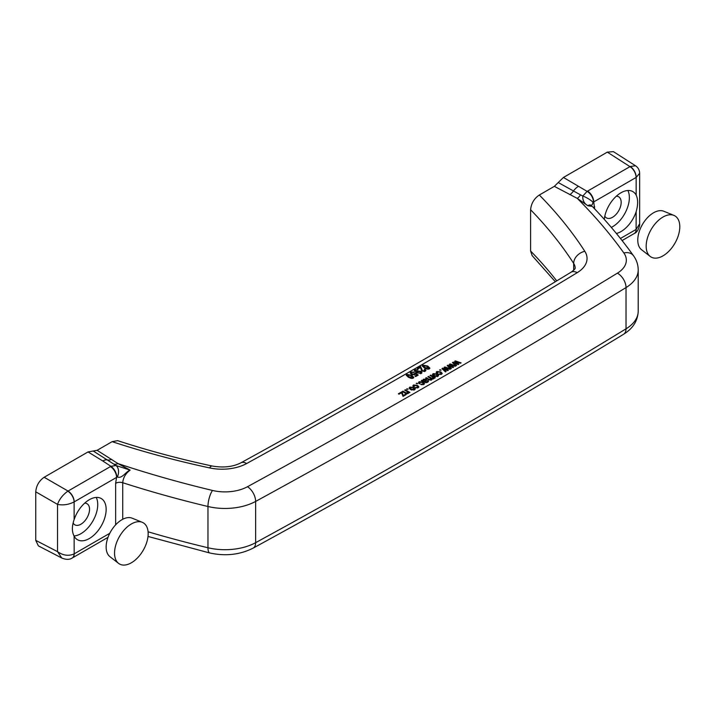<?xml version="1.0" encoding="UTF-8"?>
<svg xmlns="http://www.w3.org/2000/svg" width="715" height="715" viewBox="0 0 715 715"><rect width="100%" height="100%" fill="white"/><g stroke="black" fill="none" stroke-linecap="round" stroke-linejoin="round"><path stroke-width="1.07" d="M604.282 219.353A23.774 13.728 -60 0 1 620.96 192.773A23.774 13.728 -60 0 1 632.847 191.593A23.774 13.728 -60 0 1 636.162 195.132C638.129 199.297 638.129 204.812 636.162 211.676A23.774 13.728 -60 0 1 620.96 231.597A23.774 13.728 -60 0 1 616.41 233.501M627.877 190.503A23.774 13.728 -60 0 1 612.549 226.744A23.774 13.728 -60 0 1 611.307 227.406M616.312 196.214A12.182 7.034 -60 0 1 618.645 196.777A12.182 7.034 -60 0 1 620.513 206.546A12.182 7.034 -60 0 1 612.549 217.28A12.182 7.034 -60 0 1 606.463 217.887A12.182 7.034 -60 0 1 604.801 216.153M89.33 538.529A23.774 13.728 120 0 0 104.864 517.58A23.774 13.728 120 0 0 101.217 498.525A23.774 13.728 120 0 0 89.33 499.705A23.774 13.728 120 0 0 74.128 519.617C71.813 526.249 71.813 531.772 74.128 536.17A23.774 13.728 120 0 0 77.443 539.709A23.774 13.728 120 0 0 89.33 538.529M74.011 535.946A23.774 13.728 120 0 0 80.929 533.676A23.774 13.728 120 0 0 96.248 497.434M73.136 523.005A12.182 7.034 120 0 0 74.834 524.819A12.182 7.034 120 0 0 80.929 524.211A12.182 7.034 120 0 0 88.883 513.477A12.182 7.034 120 0 0 87.016 503.709A12.182 7.034 120 0 0 84.692 503.146M406.799 374.401L411.706 375.304L413.815 377.377L413.252 378.137L411.429 378.423L408.345 377.234L406.236 375.152L406.799 374.401L406.799 375.009L407.514 374.749M415.567 370.093L416.818 372.184L417.238 371.022L420.84 371.308L421.939 372.622L421.35 373.462L416.55 372.712L414.36 370.54L414.968 369.682L417.971 369.744L415.567 370.093L415.308 370.924M415.567 370.701L416.666 372.703L416.72 371.8M444.131 367.376L444.864 366.947L450.602 368.931L449.932 369.315L445.49 367.725L448.385 370.209L447.662 370.629L443.443 369.003L446.124 371.514L445.445 371.907L441.959 368.627L442.737 368.171L446.964 369.798L444.131 367.376M437.455 371.889L437.669 373.087L436.937 373.418L436.195 372.354L436.794 371.514L440.869 371.907L442.183 373.373L441.53 374.258L438.572 374.267L440.869 373.882L440.226 372.292L437.455 371.889L437.231 372.676M440.744 374.553L441.146 373.65M432.861 379.066L432.432 376.868L430.055 375.5L430.707 375.116L435.292 377.77L434.077 377.726L433.674 378.798L431.833 378.959L431.458 380.076L428.768 379.862L425.64 378.047L426.292 377.672L429.179 379.334L431.288 379.147L430.948 380.219L430.51 378.306L427.847 376.778L428.5 376.394L431.476 378.119L433.37 378.181M434.103 378.387L434.077 377.726L433.674 378.798M431.878 379.665L431.833 378.959L431.458 380.076M419.768 382.096L419.991 383.294L419.249 383.624L418.507 382.561L419.115 381.721L423.182 382.114L424.495 383.58L423.843 384.473L420.885 384.482L423.191 384.098L422.538 382.507L419.768 382.096L419.553 382.882M423.066 384.759L423.459 383.866M422.842 365.133L427.749 366.035L429.867 368.109L429.304 368.877L427.481 369.163L424.388 367.975L422.279 365.892L422.842 365.133L422.842 365.74L423.557 365.481M408.712 393.036L408.685 392.374L408.238 393.482L405.11 393.143L402.304 391.525L402.956 391.141L405.745 392.75L407.72 393.027L407.184 391.597L404.681 390.149L405.334 389.773L409.918 392.419L408.783 392.741M407.353 393.768L407.979 392.821M409.793 387.101L413.931 387.459L415.218 388.915L414.539 389.845L410.455 389.514L409.114 388.031L409.793 387.101L409.793 387.709L410.616 387.405M416.219 383.481L417.775 383.624L416.219 383.481M563.429 177.463L607.303 152.134L613.399 151.634L635.537 165.791L630.192 166.506L587.122 191.379L563.429 177.463L554.331 186.356L539.325 195.016A671.644 387.771 0 0 1 584.807 251.296A35.661 20.592 0 0 1 577.22 272.674A9409.186 5432.347 180 0 1 246.63 463.535A35.661 20.592 180 0 1 209.611 467.914A671.644 387.771 180 0 1 112.13 441.656L97.124 450.316L117.984 463.579L130.112 470.104C125.59 473.545 123.132 477.754 122.739 482.732L122.739 519.269M554.331 186.356L577.3 198.395L587.936 205.777L592.27 206.394M414.119 385.358L414.334 386.556L413.601 386.887L412.859 385.823L413.467 384.983L417.533 385.376L418.847 386.842L418.195 387.736L415.236 387.736L417.542 387.351L416.89 385.76L414.119 385.358L413.905 386.145M417.417 388.022L417.81 387.128M406.558 389.067L408.113 389.201L406.558 389.067M398.371 393.786L401.651 391.9L403.242 395.52L405.494 394.215L406.147 394.591L403.037 396.387L401.517 392.732L399.033 394.171L398.371 393.786M420.42 367.474L417.971 368.895L417.229 368.475L420.59 366.536L422.52 370.763L424.585 370.844L424.969 370.307L424.585 371.451L424.272 369.512L425.005 369.181L425.908 370.334L425.211 371.237L421.85 371.139L420.42 367.474M421.948 380.174L422.744 381.05L423.432 379.227L426.024 379.218L426.614 379.996L425.059 381.783L427.061 381.855L428.008 380.46L428.517 381.274L427.624 382.293L424.406 382.159L421.296 380.559L422.744 380.317M425.059 381.783L425.246 382.498L427.061 382.462L427.275 380.791M433.129 373.632L437.258 373.981L438.554 375.438L437.875 376.376L433.791 376.045L432.45 374.562L433.129 373.632L433.129 374.24L433.942 373.927M439.555 370.013L441.11 370.156L439.555 370.013M449.369 364.346L450.11 363.926L455.848 365.901L455.169 366.294L450.727 364.695L453.623 367.188L452.899 367.599L448.68 365.973L451.362 368.493L450.691 368.877L447.197 365.606L447.983 365.151L452.202 366.777L449.369 364.346M411.518 372.435L411.974 373.945L414.45 374.142L415.478 372.944L418.212 375.089L415.674 376.555L414.941 376.126L416.925 374.982L415.603 373.945L414.923 374.624L411.357 374.338L410.213 372.917L410.857 372.059L414.28 372.157L411.518 372.435L411.232 373.293M414.083 374.901L414.727 373.266M454.615 361.325L455.348 360.896L461.086 362.88L460.415 363.265L455.964 361.674L458.869 364.158L458.145 364.579L453.918 362.952L456.599 365.463L455.929 365.857L452.434 362.577L453.221 362.121L457.439 363.756L454.615 361.325M110.432 466.582L110.914 466.314L102.79 460.969L88.025 451.934L44.151 477.263L68.041 491.053A8.911 5.148 60 0 1 74.181 501.876L74.128 501.912C68.658 504.665 63.126 505.496 57.54 504.397C59.399 499.15 62.831 494.744 67.827 491.187L110.432 466.582A8.911 5.148 60 0 1 116.572 477.406L74.181 501.876M88.025 451.934L97.124 450.316M112.13 441.656L117.626 440.655C147.951 450.53 179.447 458.976 212.105 466.001A11.887 3.387 -77.9 0 0 209.611 467.914M35.75 540.352L57.54 551.649L61.776 558.013C66.048 559.774 69.498 559.791 72.108 558.066L72.108 558.066A8.911 5.273 -118.7 0 0 74.128 553.884C68.658 556.288 63.126 555.537 57.54 551.649L57.54 504.397L35.75 491.813L35.75 540.352L38.369 545.876L61.794 558.022M35.75 491.813C36.286 485.655 39.084 480.802 44.151 477.263M116.804 477.155A8.911 4.951 61.9 0 0 110.914 466.314L116 465.51L130.112 470.104C125.733 471.739 122.059 478.987 117.358 476.968L116.572 477.406L115.642 483.304L115.651 524.828M117.358 476.968A8.911 6.274 105.7 0 0 116 465.51L93.227 451.013M114.069 464.142A8.911 5.631 125.2 0 0 117.984 463.579A806.752 465.778 0 0 0 212.507 490.454A32.684 18.876 0 0 0 247.47 486.727A9438.903 5449.498 0 0 0 617.394 273.157A32.684 18.876 180 0 0 623.855 252.967A806.752 465.778 180 0 0 577.3 198.395A8.911 4.612 -64.7 0 0 580.5 194.855L558.236 182.54M67.827 491.187A8.911 5.014 58.8 0 1 74.128 501.912L74.128 519.617M72.224 557.995A8.911 5.148 -120 0 0 72.331 557.932A8.911 5.148 -120 0 0 74.181 553.857L74.128 536.17M539.325 195.016C534.105 198.52 531.2 203.435 530.601 209.754L530.601 251.01A659.757 380.907 180 0 1 556.744 280.879M555.332 281.737L532.157 255.639L530.601 251.01M594.648 208.887L593.727 201.916L636.162 177.418L639.648 173.298L639.648 223.804C640.122 224.778 638.111 232.125 634.491 233.376A8.911 5.014 -121.2 0 0 634.491 233.376A8.911 5.014 -121.2 0 0 636.162 229.39L639.648 223.804M593.495 201.934A8.911 5.336 58 0 0 587.122 191.379L582.797 196.008C582.475 200.307 584.182 203.56 587.936 205.777C590.849 203.203 591.52 207.949 593.039 202.336L593.727 201.916A8.911 5.148 60 0 0 587.587 191.102M593.039 202.336A8.911 2.074 28.5 0 0 582.797 196.008L580.5 194.855M630.192 166.506A8.911 5.273 61.3 0 1 636.162 177.418L636.162 195.132M607.303 152.134L629.969 166.631A8.911 5.148 60 0 1 636.109 177.445M634.375 233.439A8.911 5.014 -121.2 0 0 634.482 233.376L634.268 233.51A8.911 5.148 -120 0 0 636.109 229.426L636.162 211.676M416.747 383.785L416.872 383.106M414.119 385.966L414.334 387.164M412.921 386.127L413.467 384.983M413.467 385.591L414.244 385.296M416.058 385.358L417.533 385.984L417.533 385.376M417.533 385.984L418.793 387.137M415.79 387.941L415.808 387.316M417.542 387.959L417.909 387.441M412.457 387.45L413.931 388.066L413.931 387.459M413.931 388.066L415.165 389.21M409.177 388.343L409.793 387.709M410.437 388.093L411.062 389.72L411.903 390.113M413.726 390.149L414.182 389.21M410.16 388.343L410.437 387.485L411.062 389.112L413.905 389.452L414.271 388.924L414.271 389.532M413.905 390.059L413.279 387.834L410.437 387.485M411.062 389.72L411.062 389.112M407.085 389.362L407.219 388.683M405.199 390.453L405.334 389.773M405.334 390.381L409.391 392.723M402.831 391.82L402.956 391.141M402.956 391.749L405.745 393.357L405.745 392.75M405.745 393.357L406.808 393.786M407.72 393.634L408.095 393.125M398.899 394.09L401.651 392.508L401.651 391.9M401.651 392.508L402.304 392.884L402.304 392.276M402.304 392.884L403.242 395.52M403.242 396.119L405.494 394.823L405.494 394.215M425.541 365.633L427.749 366.643L427.749 366.035M427.749 366.643L429.795 368.404M422.351 366.214L422.842 365.74M423.477 366.134L426.471 368.931M428.562 369.146L428.848 368.341M423.307 366.277L423.477 365.526L425.05 367.599L428.946 368.073L428.946 368.681M428.678 369.092L427.096 366.411L423.477 365.526M425.05 368.207L425.05 367.599M417.757 368.77L420.59 367.144L420.59 366.536M420.59 367.144L422.52 370.763M424.308 371.577L424.272 370.12M424.773 369.887L425.005 369.181M425.005 369.789L425.845 370.629M419.768 382.704L419.991 383.901M418.579 382.865L419.115 381.721M419.115 382.328L419.893 382.033M421.707 382.105L423.182 382.722L423.182 382.114M423.182 382.722L424.442 383.875M421.68 384.742L421.457 384.053M423.191 384.697L423.557 384.178M422.744 381.05L423.432 379.227M423.432 379.835L424.37 379.513M425.211 379.531L426.024 379.826L426.024 379.218M426.024 379.826L426.533 380.3M426.042 382.748L426.042 382.15M427.061 382.462L427.275 381.399L427.061 382.462M427.588 381.899L428.008 380.46M428.008 381.068L428.437 381.578M423.477 380.72L424.406 382.016L425.407 379.62L423.923 379.701L423.387 380.425L424.406 381.408L425.407 379.62M424.138 381.855L424.138 381.247M424.406 382.016L424.406 381.408M430.582 375.804L430.707 375.116M430.707 375.724L434.774 378.074M426.158 378.351L426.292 377.672M426.292 378.28L430.948 380.219L430.51 378.914M428.374 377.073L428.5 376.394M428.5 377.002L431.476 378.718L431.476 378.119M431.476 378.718L432.253 379.048M433.156 378.95L433.496 378.494M435.793 373.981L437.258 374.589L437.258 373.981M437.258 374.589L438.492 375.741M432.504 374.866L433.129 374.24M433.764 374.624L434.398 376.251L435.238 376.635M437.053 376.68L437.517 375.741M433.487 374.866L433.764 374.017L434.398 375.643L437.24 375.983L437.598 375.455L437.598 376.063M437.24 376.591L436.606 374.365L433.764 374.017M434.398 376.251L434.398 375.643M437.455 372.497L437.669 373.695M436.257 372.658L436.794 371.514M436.794 372.122L437.58 371.827M439.394 371.889L440.869 372.515L440.869 371.907M440.869 372.515L442.12 373.668M439.126 374.463L439.144 373.847M440.869 374.49L441.244 373.972M440.082 370.316L440.208 369.637M444.551 367.733L444.864 366.947M444.864 367.555L445.49 367.769M448.877 368.94L449.95 369.306M447.965 370.45L445.49 367.725M445.722 371.746L443.443 369.003M442.353 369.003L442.737 368.171M442.737 368.779L443.443 369.047M446.044 370.004L446.044 369.432M446.964 370.352L446.964 369.798M449.798 364.713L450.11 363.926M450.11 364.525L450.727 364.739M454.114 365.91L455.187 366.286M453.203 367.43L450.727 364.695M450.959 368.726L448.68 365.973M447.599 365.982L447.983 365.151M447.983 365.758L448.68 366.026M451.29 366.974L451.29 366.402M452.202 367.331L452.202 366.777M414.423 370.853L414.968 369.682M414.968 370.29L415.746 370.004M416.666 372.703L416.666 372.095M416.818 372.792L417.238 371.022M417.238 371.621L418.052 371.353M419.607 371.416L420.84 371.916L420.84 371.308M420.84 371.916L421.886 372.926M420.643 373.722L420.858 372.917M417.489 372.309L417.748 371.478L418.159 372.881L420.599 373.141L420.929 372.622L420.929 373.23M417.748 372.086L418.159 372.881M420.599 373.731L420.143 371.666L417.748 371.478M410.276 373.239L410.857 372.059M410.857 372.667L411.643 372.372M413.154 372.372L413.762 372.542M411.518 373.033L411.974 373.945M411.974 374.553L412.609 374.839M414.45 374.749L414.727 373.874L414.45 374.749M414.825 373.829L415.478 372.944M415.478 373.543L417.766 375.348M415.46 376.43L416.925 374.982M409.489 374.892L411.706 375.902L411.706 375.304M411.706 375.902L413.753 377.672M406.299 375.473L406.799 375.009M407.434 375.393L410.428 378.19M412.519 378.405L412.796 377.609M407.255 375.536L407.434 374.794L409.007 376.859L412.904 377.341L412.904 377.949M412.627 378.351L411.054 375.679L407.434 374.794M409.007 377.466L409.007 376.859M455.035 361.683L455.348 360.896M455.348 361.504L455.964 361.719M459.352 362.889L460.424 363.256M458.44 364.4L455.964 361.674M456.197 365.696L453.918 362.952M452.836 362.952L453.221 362.121M453.221 362.728L453.918 362.997M456.528 363.953L456.528 363.381M457.439 364.301L457.439 363.756M118.574 563.366L109.922 556.654A22.29 12.87 -60 0 1 107.59 538.565A22.29 12.87 -60 0 1 121.899 519.725A22.29 12.87 -60 0 1 132.141 518.169L142.276 522.316A23.774 13.728 -60 0 1 147.129 540.987A23.774 13.728 -60 0 1 131.354 562.794A23.774 13.728 -60 0 1 118.574 563.366A23.774 13.728 -60 0 1 116.089 544.061A23.774 13.728 -60 0 1 131.354 523.97A23.774 13.728 -60 0 1 142.276 522.316M650.203 256.435L641.543 249.723A22.29 12.87 -60 0 1 639.219 231.633A22.29 12.87 -60 0 1 653.528 212.793A22.29 12.87 -60 0 1 663.761 211.238L673.896 215.385A23.774 13.728 -60 0 1 678.758 234.064A23.774 13.728 -60 0 1 662.984 255.863A23.774 13.728 -60 0 1 650.203 256.435A23.774 13.728 -60 0 1 647.719 237.13A23.774 13.728 -60 0 1 662.984 217.038A23.774 13.728 -60 0 1 673.896 215.385M617.394 273.157A11.887 7.052 -121.4 0 1 626.027 287.573A44.571 25.731 0 0 0 638.218 269.895L638.218 311.141A44.571 25.731 0 0 1 626.027 328.829A11.887 7.052 58.6 0 1 623.587 334.254C503.53 407.523 380.058 478.809 253.164 548.11A11.887 6.667 61.4 0 0 255.639 542.667L255.639 501.421A9450.79 5456.362 180 0 0 626.027 287.573L626.027 328.829A9450.79 5456.362 180 0 1 255.639 542.667A44.571 25.731 180 0 1 207.967 547.753L207.967 506.506A818.639 472.642 180 0 1 122.739 482.732A5.943 3.432 180 0 0 115.642 483.304M253.164 548.11C239.927 554.777 225.448 556.395 209.745 552.972A11.887 3.709 103.4 0 1 207.967 547.753A818.639 472.642 180 0 1 148.085 531.79M109.77 533.301L74.181 553.857M247.47 486.727A11.887 6.667 -118.6 0 1 255.639 501.421A44.571 25.731 180 0 1 207.967 506.506A11.887 3.709 -76.6 0 1 212.507 490.454M577.22 272.674A11.887 7.034 -121.2 0 0 571.062 272.218C463.749 337.328 353.702 400.865 240.91 462.82C232.929 466.904 223.321 467.968 212.105 466.001M246.63 463.535A11.887 6.694 -118.8 0 0 240.91 462.82M115.642 524.551A5.943 3.432 180 0 1 116.17 524.283M111.486 459.271A8.911 5.345 122 0 1 107.661 459.951A11.887 6.694 121.4 0 0 102.79 460.969M530.601 209.754A659.757 380.907 180 0 1 573.671 263.397L573.671 270.27M620.441 238.47L636.109 229.426M584.807 251.296A11.887 9.098 147.2 0 0 573.671 263.397A23.774 13.728 180 0 1 575.164 268.188L575.164 268.188C574.932 267.911 576.513 268.188 571.062 272.218M638.218 269.895C638.146 264.702 636.573 259.992 633.517 255.756A11.887 8.964 144.4 0 0 623.855 252.967M594.648 206.751A5.943 3.432 0 0 0 593.504 207.681M569.846 194.641A8.911 4.942 -61.9 0 0 573.376 191.066A11.887 6.667 -58.8 0 1 578.31 186.436M421.636 369.235L421.636 368.627M425.246 382.498L425.246 381.89M429.179 379.942L429.179 379.334M446.249 368.976L446.249 368.368M444.113 370.236L444.113 369.628M451.487 365.946L451.487 365.338M449.351 367.215L449.351 366.607M456.733 362.925L456.733 362.317M454.588 364.185L454.588 363.578M209.745 552.972L148.005 536.447M72.108 558.066L108.019 537.331M633.517 255.756C621.371 238.81 607.616 222.356 592.261 206.385M635.537 165.791C638.182 167.596 639.55 170.099 639.648 173.298M623.587 334.254C632.918 328.534 637.798 320.829 638.218 311.141M622.077 240.544L634.268 233.51M423.387 380.425L423.387 381.032M425.675 379.978L425.675 380.586M414.825 373.596L414.825 374.195"/></g></svg>
